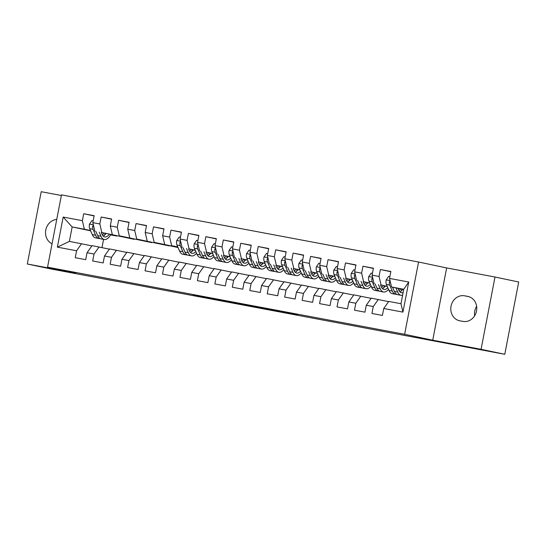 <?xml version="1.0" encoding="UTF-8"?>
<svg xmlns="http://www.w3.org/2000/svg" width="546" height="546" viewBox="0 0 546 546"><rect width="100%" height="100%" fill="white"/><g stroke="black" fill="none" stroke-linecap="round" stroke-linejoin="round"><path stroke-width="0.82" d="M214.298 298.88L193.236 294.915L211.527 298.73L230.473 302.286L214.298 298.88M297.761 314.694L270.413 309.425L297.768 314.653M481.074 349.303L494.997 277.02L446.648 267.929L432.732 340.213L481.074 349.303L504.784 354.293L116.817 281.272M432.732 340.213L404.641 334.295L47.55 267.165L61.473 194.881L418.557 262.012L404.641 334.295M61.35 195.495L41.216 191.707L27.3 263.991L75.641 273.082L47.55 267.165M27.3 263.991L51.003 268.98L116.803 281.354M240.984 303.897L217.137 299.406L235.428 303.221L256.702 307.214L240.984 303.897M244.833 304.607L283.34 312.223L244.833 304.607M90.643 230.821L72.154 226.931L69.369 241.387L57.371 247.147L76.57 250.757L75.239 257.692L85.708 259.664L87.046 252.73L94.021 254.04L92.69 260.974L103.16 262.94L104.498 256.006L111.48 257.323L110.142 264.257L120.611 266.223L121.949 259.289L128.931 260.599L127.593 267.533L138.07 269.506L139.401 262.571L146.383 263.882L145.045 270.816L155.521 272.788L156.852 265.854L163.834 267.165L162.503 274.099L172.973 276.064L174.31 269.13L181.292 270.447L179.955 277.382L190.424 279.347L191.762 272.413L198.744 273.723L197.406 280.664L207.876 282.63L209.214 275.696L216.196 277.006L214.858 283.94L225.334 285.913L226.665 278.979L233.647 280.289L232.309 287.223L242.786 289.196L244.117 282.255L251.099 283.572L249.768 290.506L260.237 292.472L261.575 285.538L268.557 286.848L267.219 293.789L277.689 295.755L279.026 288.82L286.008 290.131L284.671 297.065L295.14 299.037L296.478 292.103L303.46 293.414L302.122 300.348L312.599 302.32L313.93 295.379L320.911 296.696L319.574 303.631L330.05 305.596L331.381 298.662L338.363 299.972L337.032 306.913L347.502 308.879L348.839 301.945L355.821 303.255L354.484 310.189L364.953 312.162L366.291 305.228L373.273 306.538L371.935 313.472L382.405 315.445L383.742 308.504L388.759 301.433L400.976 303.726L403.76 289.271L391.543 286.978L403.712 289.537M57.371 247.147L63.165 217.062L82.364 220.673L84.371 229.224L90.513 230.521M94.13 215.936L83.702 213.739L82.364 220.673M83.702 213.739L94.171 215.704L92.834 222.638L99.816 223.956L101.822 232.507L134.309 239.346L101.822 232.507M111.582 219.212L101.153 217.021L99.816 223.956M101.153 217.021L111.623 218.987L110.292 225.921L117.274 227.232L119.281 235.79L151.761 242.629L119.281 235.79M129.033 222.495L118.605 220.297L117.274 227.232M118.605 220.297L129.081 222.27L127.744 229.204L134.726 230.514L136.732 239.073L169.212 245.912L136.732 239.073M146.485 225.778L136.056 223.58L134.726 230.514M136.056 223.58L146.533 225.553L145.195 232.487L152.177 233.797L154.184 242.349L177.962 247.358M163.943 229.061L153.515 226.863L152.177 233.797M153.515 226.863L163.984 228.829L162.647 235.763L169.629 237.08L171.635 245.632L177.778 246.922M181.395 232.337L170.966 230.146L169.629 237.08M170.966 230.146L181.436 232.111L180.098 239.046L187.08 240.363L189.087 248.915L195.229 250.205M198.846 235.619L188.418 233.422L187.08 240.363M188.418 233.422L198.887 235.394L197.556 242.328L204.538 243.639L206.545 252.197L212.681 253.487M216.298 238.902L205.869 236.705L204.538 243.639M205.869 236.705L216.346 238.677L215.008 245.611L221.99 246.922L223.996 255.473L230.132 256.77M233.749 242.185L223.321 239.987L221.99 246.922M223.321 239.987L233.797 241.953L232.46 248.887L239.441 250.205L241.448 258.756L247.591 260.046M251.208 245.461L240.779 243.27L239.441 250.205M240.779 243.27L251.249 245.236L249.911 252.17L256.893 253.487L258.9 262.039L265.042 263.329M268.659 248.744L258.231 246.546L256.893 253.487M258.231 246.546L268.7 248.519L267.369 255.453L274.345 256.763L276.351 265.322L282.494 266.612M286.111 252.027L275.682 249.829L274.345 256.763M275.682 249.829L286.152 251.802L284.821 258.736L291.803 260.046L293.809 268.598L299.945 269.895M303.562 255.31L293.134 253.112L291.803 260.046M293.134 253.112L303.61 255.078L302.272 262.019L309.254 263.329L311.261 271.881L317.397 273.177M321.014 258.586L310.585 256.395L309.254 263.329M310.585 256.395L321.062 258.36L319.724 265.295L326.706 266.612L328.712 275.164L334.855 276.453M338.472 261.868L328.044 259.671L326.706 266.612M328.044 259.671L338.513 261.643L337.175 268.577L344.157 269.888L346.164 278.446L352.307 279.736M355.924 265.151L345.495 262.954L344.157 269.888M345.495 262.954L355.965 264.926L354.634 271.86L361.609 273.171L363.616 281.722L369.758 283.019M373.375 268.434L362.947 266.236L361.609 273.171M362.947 266.236L373.416 268.202L372.085 275.143L379.067 276.453L381.074 285.005L387.21 286.302M390.827 271.71L380.398 269.519L379.067 276.453M380.398 269.519L390.875 271.485L389.537 278.419L408.736 282.029L402.941 312.114L383.742 308.504M388.615 301.638L371.307 298.15L366.291 305.228M373.273 306.538L378.289 299.461M389.537 278.419L391.543 286.978M408.736 282.029L403.76 289.271M371.164 298.355L353.856 294.867L348.839 301.945M355.821 303.255L360.838 296.185M402.027 289.421L402.566 289.53M381.074 285.005L387.285 286.473M401.945 289.557L402.463 289.667M372.085 275.143L374.092 283.695M353.706 295.072L336.404 291.591L331.381 298.662M338.363 299.972L343.379 292.902M384.568 286.138L385.114 286.247M363.616 281.722L369.833 283.19M384.493 286.275L385.012 286.384M354.634 271.86L356.64 280.412M336.254 291.796L318.946 288.308L313.93 295.379M320.911 296.696L325.928 289.619M367.117 282.855L367.663 282.971M346.164 278.446L352.382 279.907M367.035 282.999L367.56 283.108M337.175 268.577L339.182 277.129M318.803 288.513L301.494 285.026L296.478 292.103M303.46 293.414L308.476 286.336M349.665 279.572L350.204 279.689M328.712 275.164L334.923 276.631M349.583 279.716L350.102 279.825M319.724 265.295L321.731 273.853M301.351 285.23L284.043 281.743L279.026 288.82M286.008 290.131L291.025 283.06M332.214 276.29L332.753 276.406M311.261 271.881L317.472 273.348M332.132 276.433L332.65 276.542M302.272 262.019L304.279 270.57M283.9 281.948L266.591 278.46L261.575 285.538M268.557 286.848L273.573 279.777M314.762 273.014L315.301 273.123M293.809 268.598L300.02 270.065M314.68 273.15L315.199 273.259M284.821 258.736L286.827 267.287M266.441 278.672L249.133 275.184L244.117 282.255M251.099 283.572L256.115 276.494M297.304 269.731L297.85 269.847M276.351 265.322L282.569 266.782M297.222 269.874L297.747 269.983M267.369 255.453L269.376 264.005M248.99 275.389L231.681 271.901L226.665 278.979M233.647 280.289L238.663 273.212M279.852 266.448L280.398 266.564M258.9 262.039L265.117 263.506M279.77 266.591L280.289 266.701M249.911 252.17L251.918 260.729M231.538 272.106L214.23 268.618L209.214 275.696M216.196 277.006L221.212 269.936M262.401 263.165L262.94 263.281M241.448 258.756L247.659 260.224M262.319 263.308L262.838 263.418M232.46 248.887L234.466 257.446M214.087 268.823L196.778 265.336L191.762 272.413M198.744 273.723L203.76 266.653M244.949 259.889L245.488 259.998M223.996 255.473L230.207 256.941M244.867 260.026L245.386 260.135M215.008 245.611L217.015 254.163M196.635 265.547L179.327 262.06L174.31 269.13M181.292 270.447L186.309 263.37M227.498 256.606L228.037 256.722M206.545 252.197L212.756 253.658M227.416 256.743L227.935 256.859M197.556 242.328L199.563 250.88M179.177 262.264L161.869 258.777L156.852 265.854M163.834 267.165L168.851 260.087M210.039 253.324L210.585 253.44M189.087 248.915L195.304 250.382M209.957 253.467L210.483 253.576M180.098 239.046L182.111 247.604M161.725 258.981L144.417 255.494L139.401 262.571M146.383 263.882L151.399 256.804M192.588 250.041L193.127 250.157M171.635 245.632L177.853 247.099M192.506 250.184L193.025 250.293M162.647 235.763L164.653 244.321M144.274 255.699L126.965 252.211L121.949 259.289M128.931 260.599L133.947 253.528M154.184 242.349L178.037 247.529M145.195 232.487L147.202 241.039M126.822 252.423L109.514 248.935L104.498 256.006M111.48 257.323L116.496 250.245M127.744 229.204L129.75 237.756M109.364 249.14L92.062 245.652L87.046 252.73M94.021 254.04L99.038 246.963M110.292 225.921L112.299 234.473M91.912 245.857L69.369 241.387M76.57 250.757L81.586 243.68M92.834 222.638L94.847 231.197M476.638 306.367A12.735 11.364 -78.1 0 0 474.617 315.82M504.784 354.293L518.7 282.009L494.997 277.02M446.648 267.929L418.557 262.012M103.563 239.366L101.979 247.584M110.674 234.766L116.858 236.063L110.599 234.889M105.699 233.968L105.187 233.872M105.323 233.64L105.863 233.749M84.371 229.224L72.154 226.931L63.165 217.062M400.976 303.726L402.941 312.114M56.736 219.465A12.735 11.364 -78.1 0 0 45.775 230.016A12.735 11.364 -78.1 0 0 52.047 243.803M462.94 321.396A12.735 11.364 -78.1 0 0 476.494 311.118A12.735 11.364 -78.1 0 0 467.97 296.437A12.735 11.364 -78.1 0 0 467.758 296.389L464.612 295.802A12.735 11.364 -78.1 0 0 451.057 306.081A12.735 11.364 -78.1 0 0 459.582 320.761A12.735 11.364 -78.1 0 0 459.8 320.809L462.94 321.396M221.287 300.204L241.967 304.395L221.287 300.177M258.238 307.207L248.526 305.357L258.251 307.125M93.189 220.83L91.96 220.604L89.462 224.181A5.276 2.375 100.6 0 0 89.701 228.631L92.281 234.623A15.22 6.859 100.6 0 0 95.557 237.865L98.874 238.486A15.22 6.859 100.6 0 0 99.952 238.5M99.222 232.118L101.003 236.268A15.22 6.859 100.6 0 0 104.279 239.503A15.22 6.859 100.6 0 0 110.79 234.555M101.297 232.555L102.041 234.275A12.633 5.699 100.6 0 0 104.764 236.964A12.633 5.699 100.6 0 0 109.282 234.234M93.462 225.286L92.608 226.29A5.276 2.375 100.6 0 0 93.018 229.259L95.591 235.251A15.22 6.859 100.6 0 0 98.874 238.486M103.986 235.647A15.22 6.859 100.6 0 0 105.439 233.429M103.952 233.115A12.633 5.699 -79.4 0 1 102.348 234.91M96.929 233.879A12.633 5.699 -79.4 0 1 96.628 233.258L95.83 231.402M104.279 239.503L100.969 238.882A15.22 6.859 -79.4 0 1 97.686 235.64L95.864 231.408M103.208 236.09A12.633 5.699 100.6 0 0 106.013 233.545M180.453 237.237L179.225 237.005L176.727 240.588A5.276 2.375 100.6 0 0 176.965 245.038L179.545 251.03A15.22 6.859 100.6 0 0 182.821 254.265L186.138 254.893A15.22 6.859 100.6 0 0 187.217 254.907M186.486 248.519L188.268 252.668A15.22 6.859 100.6 0 0 191.55 255.91A15.22 6.859 100.6 0 0 196.533 253.235M188.561 248.962L189.305 250.682A12.633 5.699 100.6 0 0 192.028 253.364A12.633 5.699 100.6 0 0 195.809 251.563M180.726 241.694L179.873 242.697A5.276 2.375 100.6 0 0 180.282 245.659L182.855 251.651A15.22 6.859 100.6 0 0 186.138 254.893M191.25 252.054A15.22 6.859 100.6 0 0 192.711 249.829M191.216 249.515A12.633 5.699 -79.4 0 1 189.612 251.31M184.193 250.28A12.633 5.699 -79.4 0 1 183.893 249.665L183.094 247.809M191.55 255.91L188.234 255.282A15.22 6.859 -79.4 0 1 184.951 252.047L183.135 247.816M190.472 252.498A12.633 5.699 100.6 0 0 193.277 249.952M197.905 240.52L196.676 240.288L194.185 243.864A5.276 2.375 100.6 0 0 194.417 248.321L196.997 254.313A15.22 6.859 100.6 0 0 200.273 257.548L203.59 258.176A15.22 6.859 100.6 0 0 204.668 258.19M203.938 251.802L205.719 255.951A15.22 6.859 100.6 0 0 209.002 259.193A15.22 6.859 100.6 0 0 213.984 256.518M206.019 252.238L206.757 253.958A12.633 5.699 100.6 0 0 209.48 256.647A12.633 5.699 100.6 0 0 213.261 254.839M198.178 244.977L197.324 245.98A5.276 2.375 100.6 0 0 197.734 248.942L200.314 254.934A15.22 6.859 100.6 0 0 203.59 258.176M208.702 255.337A15.22 6.859 100.6 0 0 210.162 253.112M208.668 252.798A12.633 5.699 -79.4 0 1 207.064 254.593M201.645 253.562A12.633 5.699 -79.4 0 1 201.344 252.941L200.546 251.092M209.002 259.193L205.685 258.565A15.22 6.859 -79.4 0 1 202.409 255.33L200.587 251.099M207.924 255.781A12.633 5.699 100.6 0 0 210.736 253.235M215.356 243.803L214.134 243.571L211.636 247.147A5.276 2.375 100.6 0 0 211.868 251.604L214.448 257.596A15.22 6.859 100.6 0 0 217.724 260.831L221.041 261.452A15.22 6.859 100.6 0 0 222.126 261.473M221.389 255.084L223.178 259.234A15.22 6.859 100.6 0 0 226.454 262.469A15.22 6.859 100.6 0 0 231.436 259.794M223.471 255.521L224.208 257.241A12.633 5.699 100.6 0 0 226.931 259.93A12.633 5.699 100.6 0 0 230.719 258.121M215.629 248.259L214.776 249.263A5.276 2.375 100.6 0 0 215.185 252.225L217.765 258.217A15.22 6.859 100.6 0 0 221.041 261.452M226.153 258.62A15.22 6.859 100.6 0 0 227.614 256.395M226.119 256.081A12.633 5.699 -79.4 0 1 224.515 257.876M219.096 256.845A12.633 5.699 -79.4 0 1 218.803 256.224L218.004 254.375M226.454 262.469L223.137 261.848A15.22 6.859 -79.4 0 1 219.861 258.613L218.038 254.381M225.375 259.063A12.633 5.699 100.6 0 0 228.187 256.518M232.808 247.079L231.586 246.853L229.088 250.43A5.276 2.375 100.6 0 0 229.32 254.88L231.9 260.872A15.22 6.859 100.6 0 0 235.183 264.114L238.493 264.735A15.22 6.859 100.6 0 0 239.578 264.749M238.841 258.367L240.629 262.517A15.22 6.859 100.6 0 0 243.905 265.752A15.22 6.859 100.6 0 0 248.894 263.076M240.922 258.804L241.66 260.524A12.633 5.699 100.6 0 0 244.383 263.213A12.633 5.699 100.6 0 0 248.171 261.404M233.081 251.542L232.227 252.539A5.276 2.375 100.6 0 0 232.637 255.508L235.217 261.5A15.22 6.859 100.6 0 0 238.493 264.735M243.612 261.896A15.22 6.859 100.6 0 0 245.065 259.678M243.571 259.364A12.633 5.699 -79.4 0 1 241.967 261.159M236.555 260.128A12.633 5.699 -79.4 0 1 236.254 259.507L235.456 257.651M243.905 265.752L240.588 265.131A15.22 6.859 -79.4 0 1 237.312 261.889L235.49 257.657M242.834 262.339A12.633 5.699 100.6 0 0 245.639 259.794M250.259 250.361L249.037 250.129L246.539 253.713A5.276 2.375 100.6 0 0 246.778 258.162L249.351 264.155A15.22 6.859 100.6 0 0 252.634 267.39L255.951 268.018A15.22 6.859 100.6 0 0 257.03 268.031M256.292 261.65L258.081 265.793A15.22 6.859 100.6 0 0 261.357 269.035A15.22 6.859 100.6 0 0 266.346 266.359M258.374 262.087L259.118 263.807A12.633 5.699 100.6 0 0 261.834 266.489A12.633 5.699 100.6 0 0 265.622 264.687M250.532 254.818L249.679 255.821A5.276 2.375 100.6 0 0 250.088 258.784L252.668 264.776A15.22 6.859 100.6 0 0 255.951 268.018M261.063 265.179A15.22 6.859 100.6 0 0 262.517 262.96M261.029 262.64A12.633 5.699 -79.4 0 1 259.425 264.435M254.006 263.411A12.633 5.699 -79.4 0 1 253.706 262.79L252.907 260.933M261.357 269.035L258.04 268.407A15.22 6.859 -79.4 0 1 254.764 265.172L252.941 260.94M260.285 265.622A12.633 5.699 100.6 0 0 263.09 263.076M267.717 253.644L266.489 253.412L263.991 256.995A5.276 2.375 100.6 0 0 264.23 261.445L266.81 267.438A15.22 6.859 100.6 0 0 270.086 270.673L273.403 271.301A15.22 6.859 100.6 0 0 274.481 271.314M273.751 264.926L275.532 269.076A15.22 6.859 100.6 0 0 278.815 272.317A15.22 6.859 100.6 0 0 283.797 269.642M275.826 265.363L276.569 267.083A12.633 5.699 100.6 0 0 279.293 269.772A12.633 5.699 100.6 0 0 283.074 267.963M267.99 258.101L267.137 259.104A5.276 2.375 100.6 0 0 267.547 262.066L270.12 268.059A15.22 6.859 100.6 0 0 273.403 271.301M278.515 268.461A15.22 6.859 100.6 0 0 279.975 266.236M278.48 265.922A12.633 5.699 -79.4 0 1 276.877 267.717M271.458 266.687A12.633 5.699 -79.4 0 1 271.157 266.066L270.359 264.216M278.815 272.317L275.498 271.69A15.22 6.859 -79.4 0 1 272.215 268.455L270.4 264.223M277.737 268.905A12.633 5.699 100.6 0 0 280.542 266.359M285.169 256.927L283.94 256.695L281.449 260.271A5.276 2.375 100.6 0 0 281.681 264.728L284.261 270.72A15.22 6.859 100.6 0 0 287.537 273.955L290.854 274.577A15.22 6.859 100.6 0 0 291.933 274.597M291.202 268.209L292.984 272.358A15.22 6.859 100.6 0 0 296.266 275.594A15.22 6.859 100.6 0 0 301.249 272.925M293.284 268.646L294.021 270.366A12.633 5.699 100.6 0 0 296.744 273.055A12.633 5.699 100.6 0 0 300.532 271.246M285.442 261.384L284.589 262.387A5.276 2.375 100.6 0 0 284.998 265.349L287.578 271.342A15.22 6.859 100.6 0 0 290.854 274.577M295.966 271.744A15.22 6.859 100.6 0 0 297.427 269.519M295.932 269.205A12.633 5.699 -79.4 0 1 294.328 271M288.909 269.97A12.633 5.699 -79.4 0 1 288.609 269.349L287.81 267.499M296.266 275.594L292.949 274.972A15.22 6.859 -79.4 0 1 289.673 271.737L287.851 267.506M295.188 272.188A12.633 5.699 100.6 0 0 298 269.642M302.62 260.203L301.399 259.978L298.901 263.554A5.276 2.375 100.6 0 0 299.133 268.004L301.713 273.996A15.22 6.859 100.6 0 0 304.989 277.238L308.306 277.859A15.22 6.859 100.6 0 0 309.391 277.873M308.654 271.492L310.442 275.641A15.22 6.859 100.6 0 0 313.718 278.876A15.22 6.859 100.6 0 0 318.7 276.201M310.735 271.928L311.473 273.648A12.633 5.699 100.6 0 0 314.196 276.337A12.633 5.699 100.6 0 0 317.984 274.529M302.894 264.667L302.04 265.663A5.276 2.375 100.6 0 0 302.45 268.632L305.03 274.624A15.22 6.859 100.6 0 0 308.306 277.859M313.418 275.02A15.22 6.859 100.6 0 0 314.878 272.802M313.384 272.488A12.633 5.699 -79.4 0 1 311.78 274.283M306.367 273.253A12.633 5.699 -79.4 0 1 306.067 272.631L305.269 270.775M313.718 278.876L310.401 278.255A15.22 6.859 -79.4 0 1 307.125 275.013L305.303 270.782M312.64 275.464A12.633 5.699 100.6 0 0 315.452 272.918M320.072 263.486L318.85 263.254L316.352 266.837A5.276 2.375 100.6 0 0 316.584 271.287L319.164 277.279A15.22 6.859 100.6 0 0 322.447 280.514L325.757 281.142A15.22 6.859 100.6 0 0 326.842 281.156M326.105 274.774L327.893 278.917A15.22 6.859 100.6 0 0 331.169 282.159A15.22 6.859 100.6 0 0 336.159 279.484M328.187 275.211L328.924 276.931A12.633 5.699 100.6 0 0 331.647 279.613A12.633 5.699 100.6 0 0 335.435 277.812M320.345 267.943L319.492 268.946A5.276 2.375 100.6 0 0 319.901 271.908L322.481 277.9A15.22 6.859 100.6 0 0 325.757 281.142M330.876 278.303A15.22 6.859 100.6 0 0 332.33 276.085M330.835 275.764A12.633 5.699 -79.4 0 1 329.231 277.559M323.819 276.535A12.633 5.699 -79.4 0 1 323.519 275.914L322.72 274.058M331.169 282.159L327.853 281.538A15.22 6.859 -79.4 0 1 324.577 278.296L322.754 274.065M330.098 278.747A12.633 5.699 100.6 0 0 332.903 276.201M337.524 266.769L336.302 266.537L333.804 270.12A5.276 2.375 100.6 0 0 334.043 274.57L336.616 280.562A15.22 6.859 100.6 0 0 339.899 283.797L343.216 284.425A15.22 6.859 100.6 0 0 344.294 284.439M343.557 278.05L345.345 282.2A15.22 6.859 100.6 0 0 348.621 285.442A15.22 6.859 100.6 0 0 353.61 282.767M345.638 278.494L346.382 280.207A12.633 5.699 100.6 0 0 349.099 282.896A12.633 5.699 100.6 0 0 352.887 281.088M337.797 271.226L336.95 272.229A5.276 2.375 100.6 0 0 337.353 275.191L339.933 281.183A15.22 6.859 100.6 0 0 343.216 284.425M348.328 281.586A15.22 6.859 100.6 0 0 349.781 279.361M348.293 279.047A12.633 5.699 -79.4 0 1 346.69 280.842M341.27 279.811A12.633 5.699 -79.4 0 1 340.97 279.19L340.172 277.341M348.621 285.442L345.311 284.814A15.22 6.859 -79.4 0 1 342.028 281.579L340.206 277.348M347.549 282.029A12.633 5.699 100.6 0 0 350.355 279.484M354.982 270.052L353.753 269.82L351.255 273.396A5.276 2.375 100.6 0 0 351.494 277.853L354.074 283.845A15.22 6.859 100.6 0 0 357.35 287.08L360.667 287.701A15.22 6.859 100.6 0 0 361.745 287.722M361.015 281.333L362.797 285.483A15.22 6.859 100.6 0 0 366.079 288.718A15.22 6.859 100.6 0 0 371.062 286.049M363.097 281.77L363.834 283.49A12.633 5.699 100.6 0 0 366.557 286.179A12.633 5.699 100.6 0 0 370.338 284.37M355.255 274.508L354.402 275.512A5.276 2.375 100.6 0 0 354.811 278.474L357.391 284.466A15.22 6.859 100.6 0 0 360.667 287.701M365.779 284.869A15.22 6.859 100.6 0 0 367.24 282.644M365.745 282.33A12.633 5.699 -79.4 0 1 364.141 284.125M358.722 283.094A12.633 5.699 -79.4 0 1 358.422 282.473L357.623 280.624M366.079 288.718L362.762 288.097A15.22 6.859 -79.4 0 1 359.48 284.862L357.664 280.63M365.001 285.312A12.633 5.699 100.6 0 0 367.806 282.767M372.433 273.328L371.205 273.102L368.714 276.679A5.276 2.375 100.6 0 0 368.946 281.129L371.526 287.121A15.22 6.859 100.6 0 0 374.802 290.363L378.119 290.984A15.22 6.859 100.6 0 0 379.197 290.998M378.467 284.616L380.248 288.766A15.22 6.859 100.6 0 0 383.531 292.001A15.22 6.859 100.6 0 0 388.513 289.325M380.548 285.053L381.285 286.773A12.633 5.699 100.6 0 0 384.009 289.462A12.633 5.699 100.6 0 0 387.797 287.653M372.706 277.791L371.853 278.788A5.276 2.375 100.6 0 0 372.263 281.756L374.843 287.749A15.22 6.859 100.6 0 0 378.119 290.984M383.231 288.151A15.22 6.859 100.6 0 0 384.691 285.927M383.196 285.613A12.633 5.699 -79.4 0 1 381.593 287.408M376.174 286.377A12.633 5.699 -79.4 0 1 375.873 285.756L375.082 283.9M383.531 292.001L380.214 291.38A15.22 6.859 -79.4 0 1 376.938 288.138L375.116 283.906M382.453 288.588A12.633 5.699 100.6 0 0 385.264 286.043M389.885 276.61L388.663 276.378L386.165 279.962A5.276 2.375 100.6 0 0 386.397 284.411L388.977 290.404A15.22 6.859 100.6 0 0 392.253 293.646L395.57 294.267A15.22 6.859 100.6 0 0 396.655 294.28M395.918 287.899L397.706 292.042A15.22 6.859 100.6 0 0 400.982 295.284A15.22 6.859 100.6 0 0 402.627 295.168M398 288.336L398.737 290.056A12.633 5.699 100.6 0 0 401.46 292.738A12.633 5.699 100.6 0 0 403.132 292.533M390.158 281.067L389.305 282.07A5.276 2.375 100.6 0 0 389.714 285.032L392.294 291.025A15.22 6.859 100.6 0 0 395.57 294.267M400.689 291.428A15.22 6.859 100.6 0 0 402.143 289.209M400.648 288.895A12.633 5.699 -79.4 0 1 399.044 290.684M393.632 289.66A12.633 5.699 -79.4 0 1 393.332 289.039L392.533 287.182M400.982 295.284L397.665 294.663A15.22 6.859 -79.4 0 1 394.389 291.421L392.567 287.189M399.904 291.871A12.633 5.699 100.6 0 0 402.716 289.325M468.188 296.485L467.758 296.389M469.137 296.751L464.612 295.802M93.346 224.809L89.524 224.092M95.591 235.251L92.281 234.623M101.003 236.268L97.686 235.64M93.018 229.259L89.701 228.631M93.748 226.535L92.608 226.29M180.61 241.216L176.788 240.499M182.855 251.651L179.545 251.03M188.268 252.668L184.951 252.047M180.282 245.659L176.965 245.038M181.013 242.936L179.873 242.697M198.061 244.499L194.246 243.775M200.314 254.934L196.997 254.313M205.719 255.951L202.409 255.33M197.734 248.942L194.417 248.321M198.464 246.219L197.324 245.98M215.513 247.775L211.698 247.058M217.765 258.217L214.448 257.596M223.178 259.234L219.861 258.613M215.185 252.225L211.868 251.604M215.923 249.502L214.776 249.263M232.971 251.058L229.149 250.341M235.217 261.5L231.9 260.872M240.629 262.517L237.312 261.889M232.637 255.508L229.32 254.88M233.374 252.784L232.227 252.539M250.423 254.34L246.601 253.624M252.668 264.776L249.351 264.155M258.081 265.793L254.764 265.172M250.088 258.784L246.778 258.162M250.826 256.06L249.679 255.821M267.874 257.623L264.052 256.9M270.12 268.059L266.81 267.438M275.532 269.076L272.215 268.455M267.547 262.066L264.23 261.445M268.277 259.343L267.137 259.104M285.326 260.899L281.511 260.183M287.578 271.342L284.261 270.72M292.984 272.358L289.673 271.737M284.998 265.349L281.681 264.728M285.729 262.626L284.589 262.387M302.777 264.182L298.962 263.465M305.03 274.624L301.713 273.996M310.442 275.641L307.125 275.013M302.45 268.632L299.133 268.004M303.187 265.909L302.04 265.663M320.236 267.465L316.414 266.748M322.481 277.9L319.164 277.279M327.893 278.917L324.577 278.296M319.901 271.908L316.584 271.287M320.639 269.185L319.492 268.946M337.687 270.748L333.865 270.024M339.933 281.183L336.616 280.562M345.345 282.2L342.028 281.579M337.353 275.191L334.043 274.57M338.09 272.468L336.95 272.229M355.139 274.024L351.317 273.307M357.391 284.466L354.074 283.845M362.797 285.483L359.48 284.862M354.811 278.474L351.494 277.853M355.542 275.75L354.402 275.512M372.59 277.307L368.775 276.59M374.843 287.749L371.526 287.121M380.248 288.766L376.938 288.138M372.263 281.756L368.946 281.129M373 279.033L371.853 278.788M390.042 280.589L386.227 279.873M392.294 291.025L388.977 290.404M397.706 292.042L394.389 291.421M389.714 285.032L386.397 284.411M390.451 282.309L389.305 282.07"/></g></svg>
